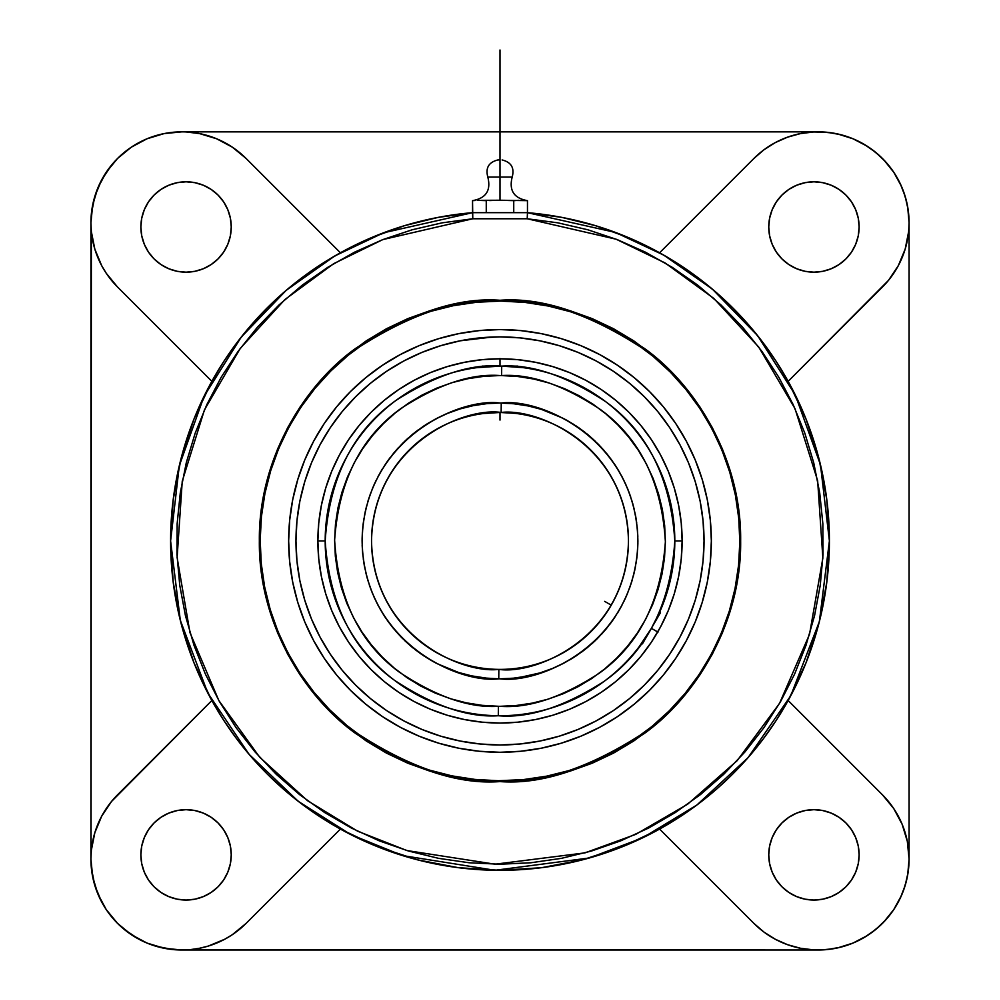 <?xml version="1.0" encoding="UTF-8"?>
<svg xmlns="http://www.w3.org/2000/svg" width="1000" height="1000" viewBox="0 0 1000 1000"><rect width="100%" height="100%" fill="white"/><g stroke="black" fill="none" stroke-linecap="round" stroke-linejoin="round"><path stroke-width="1.5" d="M371.538 540.925C373.288 635.438 461.362 674.075 498.85 669.388L498.762 678.825C458.3 683.962 363.438 641.85 362.1 540.312C364.35 438.787 459.575 397.525 500 403.025L501.238 403.025L501.15 412.463C463.488 406.812 373.288 445.275 371.538 540.925A128.463 128.463 0 0 1 501.15 412.463A128.463 128.463 0 0 1 628.462 540.925A128.463 128.463 0 0 1 498.85 669.388A128.463 128.463 0 0 1 371.538 540.925M498.913 706.3L482.238 705.35L466.262 702.825L450.6 698.763L435.412 693.175L420.85 686.137L407.038 677.7L394.113 667.962L382.212 657.013L371.425 644.95L361.875 631.888L353.65 617.95L346.825 603.288L341.463 588.025L337.625 572.3L335.337 556.287L334.625 540.125L335.487 523.962L337.938 507.975L341.938 492.3L347.438 477.088L354.412 462.475L362.775 448.625L372.45 435.662L383.35 423.7L395.363 412.863L408.375 403.25L422.262 394.963L436.9 388.062L452.137 382.625L467.837 378.713L483.837 376.337L500 375.55C471.25 373.363 438.225 384.35 400.9 408.525C360.9 437.113 338.812 480.975 334.625 540.125C338.237 599.312 359.9 643.388 399.613 672.362C436.7 696.888 469.625 708.2 498.387 706.3L498.3 715.738C468.062 717.738 433.387 705.888 394.3 680.163C352.362 649.837 329.325 603.425 325.188 540.925C329.425 477.675 353 430.85 395.925 400.462C435.913 374.9 471.175 363.45 501.7 366.125L501.613 375.562L500 375.55L501.613 375.562L501.7 366.125A174.812 174.812 0 0 1 674.812 540.925L682.125 540.925A182.125 182.125 0 0 0 500 358.8A182.125 182.125 0 0 0 317.875 540.925L325.188 540.925A174.812 174.812 0 0 1 501.7 366.125C531.938 364.113 566.613 375.975 605.7 401.688C647.638 432.025 670.675 478.438 674.812 540.925A174.812 174.812 0 0 1 498.3 715.738A174.812 174.812 0 0 1 325.188 540.925L317.875 540.925A182.125 182.125 0 0 1 500 358.8A182.125 182.125 0 0 1 682.125 540.925L681.25 558.775L678.625 576.462L674.275 593.8L668.263 610.625L660.612 626.775L651.425 642.113L640.788 656.462L628.775 669.712L615.538 681.712L601.188 692.362L585.85 701.55L569.7 709.188L552.863 715.212L535.525 719.55L517.85 722.175L500 723.05L482.15 722.175L464.475 719.55L447.137 715.212L430.3 709.188L414.15 701.55L398.812 692.362L384.462 681.712L371.225 669.712L359.212 656.462L348.575 642.113L339.387 626.775L331.737 610.625L325.725 593.8L321.375 576.462L318.75 558.775L317.875 540.925L318.75 523.075L321.375 505.4L325.725 488.062L331.737 471.238L339.387 455.075L348.575 439.75L359.212 425.387L371.225 412.15L384.462 400.15L398.812 389.5L414.15 380.312L430.3 372.663L447.137 366.65L464.475 362.3L482.15 359.688L500 358.8L517.85 359.688L535.525 362.3L552.863 366.65L569.7 372.663L585.85 380.312L601.188 389.5L615.538 400.15L628.775 412.15L640.788 425.387L651.425 439.75L660.612 455.075L668.263 471.238L674.275 488.062L678.625 505.4L681.25 523.075L682.125 540.925L681.25 558.775M501.087 375.55L517.762 376.5L533.737 379.025L549.4 383.1L564.587 388.688L579.15 395.725L592.962 404.15L605.887 413.888L617.788 424.837L628.575 436.912L638.125 449.975L646.35 463.9L653.175 478.575L658.538 493.837L662.375 509.55L664.663 525.562L665.375 541.737L664.513 557.888L662.062 573.888L658.062 589.562L652.562 604.775L645.588 619.375L637.225 633.225L627.55 646.188L616.65 658.15L604.637 668.988L591.625 678.6L577.737 686.9L563.1 693.8L547.863 699.225L532.163 703.15L516.163 705.512L500 706.312C528.75 708.487 561.775 697.5 599.1 673.325C639.1 644.75 661.188 600.887 665.375 541.737C661.762 482.537 640.1 438.462 600.388 409.5C563.3 384.963 530.375 373.65 501.613 375.562M500 301.112C458.312 297.938 410.4 313.888 356.238 348.988C304.825 385.688 259.513 459 260.188 540.125C258.975 621.25 303.788 694.862 354.963 731.912C408.888 767.362 456.7 783.637 498.4 780.738L498.387 781.575L498.4 780.738L500 780.738C541.688 783.925 589.6 767.962 643.763 732.875C695.175 696.162 740.487 622.85 739.812 541.725C741.025 460.613 696.213 387 645.037 349.95C591.112 314.5 543.3 298.225 501.6 301.125L500 301.112L501.6 301.125L501.613 300.275L501.6 301.125L525.05 302.425L548.25 306.025L571 311.863L593.062 319.913L614.237 330.075L634.312 342.262L653.1 356.35L670.425 372.212L686.1 389.688L700 408.612L711.988 428.812L721.938 450.087L729.762 472.225L735.375 495.025L738.737 518.275L739.812 541.725L738.587 565.175L735.062 588.4L729.3 611.163L721.325 633.25L711.237 654.463L699.112 674.575L685.088 693.413L669.287 710.788L651.862 726.525L632.987 740.487L612.825 752.537L591.587 762.562L569.475 770.462L546.688 776.15L523.45 779.587L498.4 780.738L474.95 779.425L451.75 775.837L429 769.987L406.938 761.95L385.763 751.787L365.688 739.6L346.9 725.512L329.575 709.65L313.9 692.175L300 673.238L288.012 653.05L278.062 631.775L270.238 609.625L264.625 586.825L261.262 563.587L260.188 540.125L261.413 516.675L264.938 493.45L270.7 470.688L278.675 448.6L288.762 427.4L300.887 407.275L314.913 388.45L330.712 371.075L348.137 355.325L367.013 341.362L387.175 329.312L408.413 319.3L430.525 311.4L453.312 305.7L476.55 302.262L500 301.112M500 781.587C541.825 784.8 589.963 768.75 644.388 733.45C696.075 696.525 741.612 622.625 740.65 540.925C741.612 459.237 696.075 385.337 644.388 348.4C589.963 313.1 541.825 297.062 500 300.275L476.413 301.438L453.05 304.9L430.138 310.637L407.9 318.587L386.55 328.688L366.3 340.825L347.325 354.9L329.825 370.763L313.975 388.263L299.9 407.225L287.762 427.488L277.663 448.837L269.713 471.075L263.975 493.975L260.5 517.337L259.35 540.925L260.5 564.513L263.975 587.875L269.713 610.788L277.663 633.025L287.762 654.375L299.9 674.625L313.975 693.6L329.825 711.1L347.325 726.963L366.3 741.025L386.55 753.162L407.9 763.263L430.138 771.225L453.05 776.963L476.413 780.425L500 781.587L523.587 780.425L546.95 776.963L569.862 771.225L592.1 763.263L613.45 753.162L633.7 741.025L652.675 726.963L670.175 711.1L686.025 693.6L700.1 674.625L712.237 654.375L722.337 633.025L730.288 610.788L736.025 587.875L739.5 564.513L740.65 540.925L739.5 517.337L736.025 493.975L730.288 471.075L722.337 448.837L712.237 427.488L700.1 407.225L686.025 388.263L670.175 370.763L652.675 354.9L633.7 340.825L613.45 328.688L592.1 318.587L569.862 310.637L546.95 304.9L523.587 301.438L500 300.275C458.175 297.062 410.037 313.1 355.613 348.4C303.925 385.337 258.387 459.237 259.35 540.925C258.387 622.625 303.925 696.525 355.613 733.45C410.037 768.75 458.175 784.8 500 781.587M481.55 200.325L500 200.238L496.562 200.3L500 200.238L500 177.062L487.812 177.062C485.363 167.938 488.713 162.237 497.875 159.95L500 159.95L500 177.062L512.188 177.062L500 177.062L500 200.238L527.463 200.65L527.463 212.675A329.4 329.4 0 0 1 829.4 540.925A329.4 329.4 0 0 1 500 870.325A329.4 329.4 0 0 1 170.6 540.925L173.238 582.475L181.075 623.35L194.025 662.913L211.85 700.525L111.562 801.425L101.662 816.237L94.838 832.712L91.363 850.188L90.925 859.1L90.925 222.763L92.675 205.025L97.85 187.975L106.25 172.262L117.55 158.475L131.325 147.175L147.05 138.775L164.1 133.6L181.838 131.85L817.95 131.85L181.838 131.85L164.1 133.6L147.05 138.775L138.975 142.587L131.325 147.175L117.55 158.475L111.562 165.087L101.662 179.913L94.838 196.375L91.363 213.85L90.925 222.763L91.363 231.675L94.838 249.15L101.662 265.613L106.25 273.263L117.55 287.038A90.9 90.9 0 0 1 117.55 158.475A90.9 90.9 0 0 1 246.112 158.475L232.338 147.175L216.625 138.775L199.562 133.6L186.287 131.962M525.85 200.588L524.025 200.425L527.463 200.65L527.463 212.675L472.537 212.675L438.1 217.4L404.35 225.725L371.662 237.562L340.4 252.775L246.112 158.475L340.4 252.775L320.675 264.625L301.812 277.825L283.913 292.312L267.075 308.012L251.375 324.85L236.9 342.738L223.7 361.6L211.85 381.337L194.025 418.95L181.075 458.512L173.238 499.387L170.6 540.925A329.4 329.4 0 0 1 472.537 212.675L472.537 200.65L472.788 218.762L382.875 239.575L333.762 263.625L284.962 299.5L240.275 348.375L204.462 409.837L182.25 481.2L177.113 557.537L189.963 632.625L218.85 700.562L259.65 757.175L307.425 800.625L357.65 831.213L406.925 850.55L495.012 864.2L584.975 852.875L635.688 834.388L687.6 804.237L737.138 760.688L779.513 703.413L809.513 634.375L822.862 558.038L817.638 480.65L795.025 408.675L758.75 347.075L713.787 298.387L664.987 262.887L616.125 239.2L527.212 218.762L527.463 212.675L615.413 232.413L663.763 255.125L712.325 289.088L757.65 335.688L795.275 394.938L820.475 464.775L829.4 540.925L826.762 499.387L818.925 458.512L805.975 418.95L788.15 381.337L888.438 280.425L898.337 265.613L905.163 249.15L908.637 231.675L909.075 222.763A90.9 90.9 0 0 1 882.45 287.038L788.15 381.337L776.3 361.6L763.1 342.738L748.625 324.85L732.925 308.012L716.087 292.312L698.188 277.825L679.325 264.625L659.6 252.775L753.888 158.475A90.9 90.9 0 0 1 909.075 222.763L909.075 859.1A90.9 90.9 0 0 1 753.888 923.375L764.013 932.113L775.312 939.262L787.537 944.688L800.438 948.25L813.713 949.887L827.075 949.562L840.25 947.275L852.95 943.075L864.9 937.062L875.837 929.362L885.525 920.138L893.75 909.6L900.35 897.962L905.163 885.487L908.088 872.438L909.075 859.1L907.325 841.363L902.15 824.312L893.75 808.587L882.45 794.812A90.9 90.9 0 0 1 909.075 859.1L908.637 850.188M522.312 200.3L524.025 200.425M518.875 200.3L516.3 200.512M475.112 200.512L472.537 200.65C486.075 198.25 491.163 190.387 487.812 177.062L500 177.062L500 159.95C497.475 159.95 497.475 159.95 500 159.95C502.525 159.95 502.525 159.95 500 159.95L497.875 159.95M617 594L618.725 590.013M608.725 609.35L610.062 607.188M608.85 609.163L606.413 612.9M601.862 619.2L603.975 616.388M500 358.5L500 366.112L517.863 366.112L518.888 367.137L517.863 366.112L482.137 366.112L500 366.112L476.175 367.738M523.362 367.675L501.7 366.125M519.85 367.238L522.05 367.512M483.15 413.575L500 412.463L515.325 413.375M490.588 412.8L489.938 412.85M499.338 412.463L498.512 412.475M638.362 647.775L639.15 646.75M641.062 644.188L642.463 643.812L640.85 644.475M639.188 646.7L651.388 628.35L660.1 611.125M661.725 607.312L661.038 608.962M478 367.5L476.637 367.675M486.75 366.613L480.188 367.238M660.325 612.863L659.95 611.462L660.325 612.863L642.463 643.812L660.325 612.863M482.137 366.112L481.112 367.137L482.137 366.112M295.963 540.925A204.037 204.037 0 0 1 500 336.887A204.037 204.037 0 0 1 704.038 540.925A204.037 204.037 0 0 1 500 744.975A204.037 204.037 0 0 1 295.963 540.925L296.938 560.925L299.875 580.737L304.75 600.163L311.488 619.012L320.05 637.112L330.35 654.287L342.275 670.375L355.725 685.212L370.562 698.65L386.637 710.588L403.812 720.875L421.912 729.438L440.775 736.188L460.188 741.05L480 743.988L500 744.975L520 743.988L539.812 741.05L559.225 736.188L578.088 729.438L596.188 720.875L613.362 710.588L629.438 698.65L644.275 685.212L657.725 670.375L669.65 654.287L679.95 637.112L688.512 619.012L695.25 600.163L700.125 580.737L703.062 560.925L704.038 540.925L703.062 520.925L700.125 501.125L695.25 481.7L688.512 462.85L679.95 444.738L669.65 427.562L657.725 411.488L644.275 396.65L629.438 383.2L613.362 371.275L596.188 360.975L578.088 352.413L559.225 345.675L539.812 340.812L520 337.875L500 336.887L480 337.875L460.188 340.812L440.775 345.675L421.912 352.413L403.812 360.975L386.637 371.275L370.562 383.2L355.725 396.65L342.275 411.488L330.35 427.562L320.05 444.738L311.488 462.85L304.75 481.7L299.875 501.125L296.938 520.925L295.963 540.925L296.938 560.925L299.875 580.737M313.625 441.262A211.35 211.35 0 0 0 288.65 540.925A211.35 211.35 0 0 1 500 329.575A211.35 211.35 0 0 1 711.35 540.925A211.35 211.35 0 0 0 686.375 441.262M675.812 423.625A211.35 211.35 0 0 0 617.3 365.125M599.663 354.562A211.35 211.35 0 0 0 400.337 354.562M382.7 365.125A211.35 211.35 0 0 0 324.188 423.625M186.062 181.8L177.25 182.675L186.062 181.8L194.875 182.675L203.35 185.238L211.163 189.412L218.012 195.037L223.637 201.887L227.812 209.7L230.375 218.175L231.25 226.988A45.188 45.188 0 0 1 186.062 272.175A45.188 45.188 0 0 1 140.875 226.988A45.188 45.188 0 0 1 186.062 181.8A45.188 45.188 0 0 1 231.25 226.988L230.375 235.8L227.812 244.288L223.637 252.1L227.812 244.288M211.163 817.3L203.35 813.112L211.163 817.3L218.012 822.913L223.637 829.762L227.812 837.575L230.375 846.05L231.25 854.862A45.188 45.188 0 0 1 186.062 900.05A45.188 45.188 0 0 1 140.875 854.862L141.738 863.688L140.875 854.862A45.188 45.188 0 0 1 186.062 809.675A45.188 45.188 0 0 1 231.25 854.862L230.375 863.688L227.812 872.163L223.637 879.975L218.012 886.825L211.163 892.438L203.35 896.612L194.875 899.188L186.062 900.05L177.25 899.188L186.062 900.05M859.125 854.862A45.188 45.188 0 0 1 813.938 900.05A45.188 45.188 0 0 1 768.75 854.862A45.188 45.188 0 0 1 813.938 809.675A45.188 45.188 0 0 1 859.125 854.862L858.263 863.688L859.125 854.862L858.263 846.05L855.688 837.575L851.513 829.762L845.888 822.913L839.05 817.3L831.237 813.112L822.75 810.55L813.938 809.675L805.125 810.55L796.65 813.112L788.838 817.3L781.988 822.913L776.363 829.762L772.188 837.575L776.363 829.762M859.125 226.988A45.188 45.188 0 0 1 813.938 272.175A45.188 45.188 0 0 1 768.75 226.988A45.188 45.188 0 0 1 813.938 181.8A45.188 45.188 0 0 1 859.125 226.988L858.263 218.175L859.125 226.988L858.263 235.8L855.688 244.288L851.513 252.1L845.888 258.938L839.05 264.562L831.237 268.738L822.75 271.312L813.938 272.175L805.125 271.312L796.65 268.738L788.838 264.562L796.65 268.738M190.738 949.562L817.95 950L181.838 950L164.1 948.25L147.05 943.075L131.325 934.675L117.55 923.375L106.25 909.6L97.85 893.888L92.675 876.825L90.925 859.1L91.363 868L94.838 885.487L101.662 901.95L106.25 909.6L117.55 923.375L124.162 929.362L138.975 939.262L147.05 943.075L155.45 946.087L172.925 949.562L190.738 949.562L199.562 948.25L208.225 946.087L224.688 939.262L232.338 934.675L246.112 923.375A90.9 90.9 0 0 1 117.55 923.375A90.9 90.9 0 0 1 117.55 794.812L211.85 700.525L223.7 720.263L236.9 739.125L251.375 757.013L267.075 773.85L283.913 789.55L301.812 804.038L320.675 817.237L340.4 829.087L378.025 846.912L417.575 859.85L458.462 867.7L500 870.325L541.538 867.7L582.425 859.85L621.975 846.912L659.6 829.087L753.888 923.375L659.6 829.087L679.325 817.237L698.188 804.038L716.087 789.55L732.925 773.85L748.625 757.013L763.1 739.125L776.3 720.263L788.15 700.525L805.975 662.913L818.925 623.35L826.762 582.475L829.4 540.925L819.362 621.613L790.8 695.65L748.062 757.638L696.862 805.025L642.588 837.862L589.325 857.987L494.925 870.288L402.525 855.575L350.825 834.613L298.35 801.388L248.988 754.225L207.838 693.062L180.3 620.288L170.6 540.925L179.3 465.712L204.037 396.337L241.225 337.125L286.312 290.25L334.913 255.888L383.55 232.8L472.537 212.675L472.788 218.762L527.212 218.762L527.463 212.675L472.537 212.675M821.15 131.9L832.975 133.075M837.65 133.963L852.862 138.737M853.05 138.812L867.175 146.2M871.125 148.875L880.312 156.412M883.7 159.75L893.75 172.262L885.525 161.713L875.837 152.487L864.9 144.787L852.95 138.775L840.25 134.575L827.075 132.287L813.713 131.962L800.438 133.6L787.537 137.175L775.312 142.587L764.013 149.75L753.888 158.475L659.6 252.775L628.337 237.562L595.662 225.725L561.912 217.4L527.475 212.675M893.812 172.35L901.45 186.325M903.25 190.738L906.7 202.113M907.663 206.788L909.075 222.763L908.088 209.425L905.163 196.375L900.35 183.9L893.75 172.262M909.075 859.25L907.663 875.075M906.7 879.737L903.25 891.112M901.45 895.525L893.75 909.6M893.688 909.688L883.7 922.1M880.312 925.45L871.125 932.987M867.175 935.662L853.05 943.037M852.862 943.112L837.65 947.887M832.975 948.787L821.15 949.95M144.312 872.163L148.488 879.975L154.113 886.825L148.488 879.975L144.312 872.163L141.738 863.688M160.95 892.438L168.762 896.612L160.95 892.438L154.113 886.825M168.762 185.238L160.95 189.412L154.113 195.037L160.95 189.412L168.762 185.238L177.25 182.675M148.488 201.887L144.312 209.7L148.488 201.887L154.113 195.037M141.738 218.175L140.875 226.988L141.738 218.175L144.312 209.7M813.938 900.05L822.75 899.188L813.938 900.05L805.125 899.188L796.65 896.612L788.838 892.438L781.988 886.825L776.363 879.975L772.188 872.163L769.625 863.688L768.75 854.862L769.625 846.05L772.188 837.575M831.237 896.612L839.05 892.438L845.888 886.825L839.05 892.438L831.237 896.612L822.75 899.188M851.513 879.975L855.688 872.163L851.513 879.975L845.888 886.825M855.688 209.7L851.513 201.887L845.888 195.037L851.513 201.887L855.688 209.7L858.263 218.175M839.05 189.412L831.237 185.238L839.05 189.412L845.888 195.037M822.75 182.675L813.938 181.8L822.75 182.675L831.237 185.238M500 200.238L513.737 200.65L513.737 212.675L513.737 200.65L515.45 200.575M489.7 200.575L496.062 200.312M486.262 200.65L486.262 212.675L486.262 200.65L477.337 200.325M788.838 264.562L781.988 258.938L776.363 252.1L772.188 244.288L769.625 235.8L768.75 226.988L769.625 218.175L772.188 209.7L776.363 201.887L781.988 195.037L788.838 189.412L796.65 185.238L805.125 182.675L813.938 181.8M909.075 222.763L909.075 859.1M788.15 700.525L882.45 794.812L788.15 700.525M858.263 863.688L855.688 872.163M762.837 931.225L765.212 932.987M786.15 944.175L788.95 945.175M812.225 949.8L815.188 949.95M340.4 829.087L246.112 923.375L340.4 829.087M177.25 899.188L168.762 896.612M140.875 854.862L141.738 846.05L144.312 837.575L148.488 829.762L154.113 822.913L160.95 817.3L168.762 813.112L177.25 810.55L186.062 809.675L194.875 810.55L203.35 813.112M91.037 854.638L91.363 231.675M211.85 381.337L117.55 287.038L211.85 381.337M223.637 252.1L218.012 258.938L211.163 264.562L203.35 268.738L194.875 271.312L186.062 272.175L177.25 271.312L168.762 268.738L160.95 264.562L154.113 258.938L148.488 252.1L144.312 244.288L141.738 235.8L140.875 226.988M815.188 131.9L812.225 132.05M788.938 136.688L786.15 137.688M765.2 148.875L762.825 150.638M523.475 779.587L500 780.738M476.525 302.262L487.05 301.462M472.788 218.762L527.212 218.762L557.812 222.825L587.9 229.8L617.175 239.6L645.387 252.15L672.275 267.337L697.588 285.025L721.1 305.038L742.6 327.2L761.875 351.325L778.775 377.175L793.125 404.513L804.8 433.1L813.7 462.663L819.725 492.95L822.85 523.663L823.025 554.538L820.25 585.3L814.562 615.65L806 645.312L794.638 674.025L780.6 701.525L764 727.562L744.987 751.9L723.75 774.312L700.462 794.587L675.35 812.55L648.637 828.037L620.575 840.913L591.4 851.05L561.4 858.35L530.837 862.763L500 864.237L469.162 862.763L438.6 858.35L408.6 851.05L379.425 840.913L351.362 828.037L324.65 812.55L299.538 794.587L276.25 774.312L255.012 751.9L236 727.562L219.4 701.525L205.362 674.025L194 645.312L185.438 615.65L179.75 585.3L176.975 554.538L177.15 523.663L180.275 492.95L186.3 462.663L195.2 433.1L206.875 404.513L221.225 377.175L238.125 351.325L257.4 327.2L278.9 305.038L302.413 285.025L327.725 267.337L354.613 252.15L382.825 239.6L412.1 229.8L442.188 222.825L472.788 218.762M686.375 640.6A211.35 211.35 0 0 0 711.35 540.925A211.35 211.35 0 0 1 500 752.275A211.35 211.35 0 0 1 288.65 540.925L289.675 520.212L292.712 499.7L297.925 479.012M500 329.575L479.288 330.6L500 329.575L520.712 330.6L541.237 333.638L561.35 338.675L580.875 345.662L599.625 354.538L617.413 365.2L634.075 377.55L649.45 391.488L663.375 406.85L675.725 423.512L686.388 441.3L695.263 460.05L702.25 479.575L707.288 499.7L710.325 520.212L711.35 540.925L710.325 561.638L707.288 582.163L702.075 602.837M492.375 337.025L460.188 340.812M500 752.275L520.712 751.263L500 752.275L479.288 751.263L458.762 748.213L438.65 743.175L419.125 736.188L400.375 727.325L382.587 716.663L365.925 704.3L350.55 690.375L336.625 675L324.275 658.35L313.612 640.562L304.738 621.812L297.75 602.275L292.712 582.163L289.675 561.638L288.65 540.925A211.35 211.35 0 0 0 313.625 640.6M324.188 658.225A211.35 211.35 0 0 0 382.7 716.737M400.337 727.3A211.35 211.35 0 0 0 599.663 727.3M617.3 716.737A211.35 211.35 0 0 0 675.812 658.225M702.25 602.275L695.263 621.812L686.388 640.562L675.725 658.35L663.375 675L649.45 690.375L634.075 704.3L617.413 716.663L599.625 727.325L580.875 736.188L561.35 743.175L541.237 748.213L520.712 751.263M297.75 479.575L304.738 460.05L313.612 441.3L324.275 423.512L336.625 406.85L350.55 391.488L365.925 377.55L382.587 365.2L400.375 354.538L419.125 345.662L438.65 338.675L458.762 333.638L479.288 330.6M500 744.975L520 743.988L539.812 741.05M704.038 540.925L703.062 520.925L700.125 501.125M539.812 340.812L537.175 340.3M299.875 501.125L299.375 503.75M460.188 741.05L462.825 741.55M700.125 580.737L700.625 578.1M678.625 576.462L674.275 593.8L668.263 610.625M601.188 692.362L585.85 701.55L569.7 709.188L552.863 715.212L535.525 719.55L517.85 722.175L500 723.05L482.15 722.175M464.475 719.55L447.137 715.212L430.3 709.188M348.575 642.113L339.387 626.775L331.737 610.625L325.725 593.8L321.375 576.462L318.75 558.775L317.875 540.925L318.75 523.075M321.375 505.4L325.725 488.062L331.737 471.238M398.812 389.5L414.15 380.312L430.3 372.663L447.137 366.65L464.475 362.3L482.15 359.688L500 358.8L517.85 359.688M535.525 362.3L552.863 366.65L569.7 372.663M651.425 439.75L660.612 455.075L668.263 471.238L674.275 488.062L678.625 505.4L681.25 523.075L682.125 540.925A182.125 182.125 0 0 1 500 723.05A182.125 182.125 0 0 1 317.875 540.925A182.125 182.125 0 0 0 500 723.05A182.125 182.125 0 0 0 682.125 540.925L674.812 540.925C670.575 604.188 647 651 604.075 681.388C564.087 706.95 528.825 718.4 498.3 715.738L498.387 706.3L500 706.312L498.387 706.3M520.125 677.35L539.925 672.925L552.625 668.4L564.837 662.638L576.425 655.725L587.275 647.7L597.3 638.663L606.375 628.688L614.45 617.863L621.425 606.312L627.225 594.125L631.825 581.438L635.15 568.362L637.188 555.025L637.9 541.55L637.3 528.062L635.388 514.7L632.175 501.6L627.7 488.862L622 476.637L615.138 465.025L607.163 454.125L598.162 444.075L588.225 434.938L577.45 426.825L565.925 419.8L553.775 413.938L541.1 409.288L528.038 405.9L514.712 403.812L500 403.025L486.525 403.688L473.175 405.662L460.075 408.925L447.375 413.462L435.163 419.212L423.575 426.138L412.725 434.15L402.7 443.2L393.625 453.175L385.55 463.988L378.575 475.55L372.775 487.725L368.175 500.412L364.85 513.5L362.812 526.838L362.1 540.312L362.7 553.787L364.613 567.15L367.825 580.262L372.3 592.987L378 605.225L384.862 616.838L392.837 627.725L401.838 637.788L411.775 646.912L422.55 655.025L434.075 662.05L446.225 667.913L458.9 672.562L471.962 675.95L485.288 678.05L498.762 678.825L500 678.838L498.762 678.825L498.85 669.388C536.512 675.037 626.712 636.587 628.462 540.925C626.712 446.413 538.638 407.788 501.15 412.463L501.238 403.025C541.7 397.9 636.562 440 637.9 541.55C635.65 643.075 540.425 684.325 500 678.838L513.462 678.175M533.225 674.775L537.863 673.538M546.1 670.9L550.612 669.212M558.475 665.825L562.962 663.612M570.337 659.55L574.712 656.838M581.512 652.163L587.525 647.5M591.912 643.737L595.825 640.1M601.425 634.362L606.275 628.812M610 624.113L613.35 619.475M617.575 613L620.513 607.962M624.012 601.25L626.487 595.875M627.15 594.338L627.475 593.538M629.275 588.938L631.75 581.663M633.325 576.175L634.788 570.075M635.1 568.612L635.288 567.638M636.112 563.088L637 556.75M637.612 549.825L637.888 543.275M637.9 541.838L637.9 540.65M637.837 536.475L637.337 528.375M636.737 523.05L635.7 516.337M634.362 509.888L632.612 503.1M630.763 497.113L628.288 490.312M627.837 489.212L627.2 487.663M625.913 484.675L622.188 476.975M619.837 472.688L615.9 466.2M615.363 465.363L614.263 463.7M612.7 461.45L608.05 455.238M604.475 450.913L598.475 444.387M595.337 441.287L589.225 435.775M588.587 435.238L586.725 433.713M585.2 432.488L578.513 427.55M576.425 426.138L575.675 425.637M574.5 424.875L566.962 420.375M566.362 420.037L563.737 418.638M562.8 418.15L541.613 409.45M539.938 408.938L529.062 406.125M528.575 406.012L512.888 403.625M500 403.025L486.538 403.688M479.875 404.5L473.212 405.65M466.775 407.088L462.137 408.325M453.9 410.962L449.387 412.65M441.525 416.037L437.038 418.237M429.663 422.312L425.288 425.012M418.488 429.688L412.475 434.363M408.088 438.125L404.175 441.75M398.575 447.5L393.725 453.05M390 457.75L386.65 462.388M382.425 468.862L379.487 473.9M375.988 480.613L373.512 485.975M372.85 487.525L372.525 488.312M370.725 492.925L368.25 500.188M366.675 505.688L365.213 511.788M364.9 513.237L364.712 514.212M363.888 518.775L363 525.1M362.388 532.025L362.113 538.575M362.1 540.013L362.1 541.213M362.163 545.375L362.663 553.475M363.263 558.8L364.3 565.525M365.637 571.962L367.388 578.763M369.237 584.75L371.712 591.538M372.163 592.65L372.8 594.188M374.087 597.188L377.812 604.875M380.163 609.163L384.1 615.65M384.637 616.5L385.737 618.15M387.3 620.413L391.95 626.613M395.525 630.938L401.525 637.463M404.663 640.575L410.775 646.087M411.413 646.625L413.275 648.15M414.8 649.362L421.488 654.3M423.575 655.713L424.325 656.213M425.5 656.975L433.038 661.475M433.638 661.812L436.262 663.225M437.2 663.7L458.387 672.4M460.062 672.925L470.938 675.738M471.425 675.837L487.113 678.225M519.8 367.238L516.85 366.925M661.712 607.325L661.2 608.587L661.712 607.325M660.325 610.625L659.112 613.337M504.738 412.55L499.95 412.463M508.75 412.762L507.512 412.675M618.713 590.025L615.538 597.1M657.987 632.137L651.4 628.337L649.013 632.337M640.512 644.925L642.262 642.525M504.65 412.55L500 412.463L500 420.075M498.038 412.475L496.05 412.525M483.837 376.337L500 375.55M516.163 705.512L500 706.312M500 678.838L513.475 678.175L526.825 676.2M604.663 601.362L611.263 605.163M500 50L500 159.95M502.125 159.95C511.287 162.237 514.637 167.938 512.188 177.062C508.837 190.387 513.925 198.25 527.463 200.65"/></g></svg>
